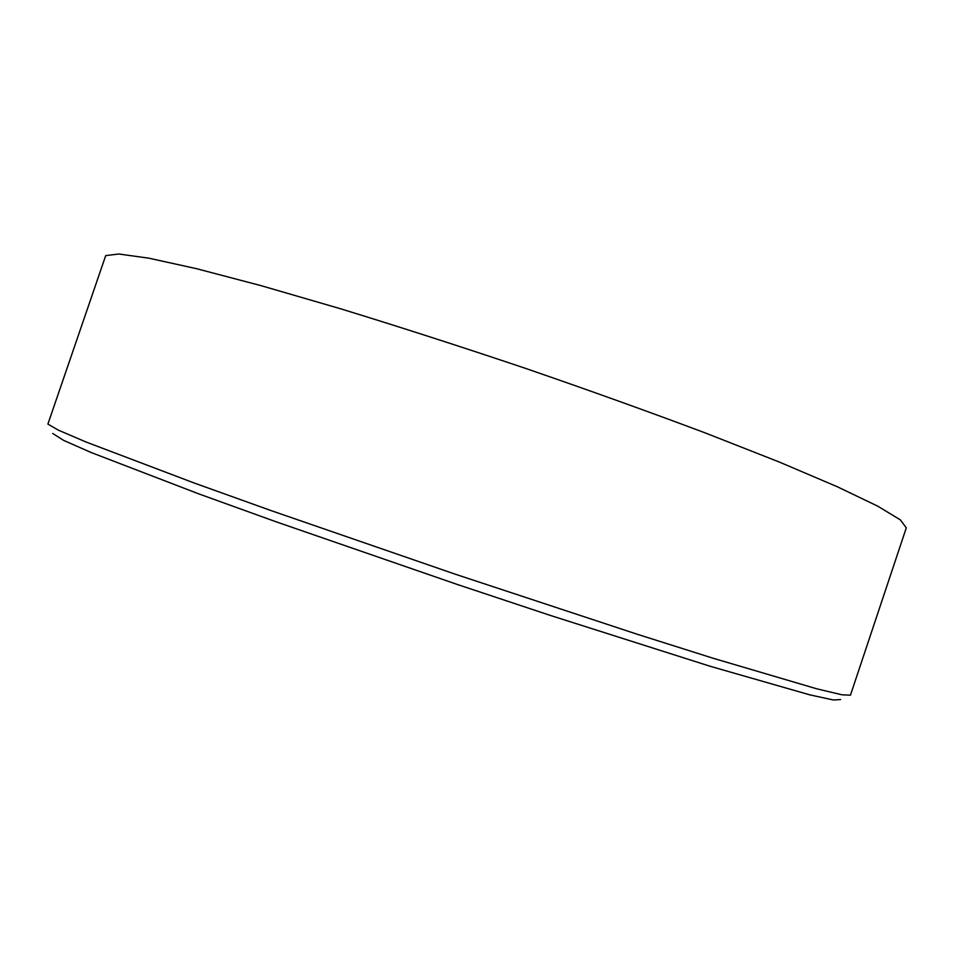 <?xml version="1.0" encoding="UTF-8"?>
<svg xmlns="http://www.w3.org/2000/svg" width="954" height="954" viewBox="0 0 954 954"><rect width="100%" height="100%" fill="white"/><g stroke="black" fill="none" stroke-linecap="round" stroke-linejoin="round"><path stroke-width="1.43" d="M47.903 424.089L58.409 430.159L85.932 441.964L193.9 482.903L271.687 510.807L455.499 574.272L637.51 634.338L713.342 658.32L816.6 688.764L841.881 694.798L850.443 695.192L906.3 527.86L900.302 519.823L877.644 506.121L837.218 486.707L779.179 461.986L705.233 432.913C649.03 411.806 589.023 390.258 525.201 368.268C461.009 346.672 399.428 326.84 340.495 308.75L261.229 285.699L196.596 268.706L148.907 258.188L118.833 254.002L105.715 255.6L47.903 424.089M52.732 433.474L63.632 440.378L91.25 452.554L198.933 493.933L276.183 521.826L457.848 584.659L550.601 615.509L710.348 666.333L809.827 694.858L833.45 699.997L840.593 699.58"/></g></svg>
